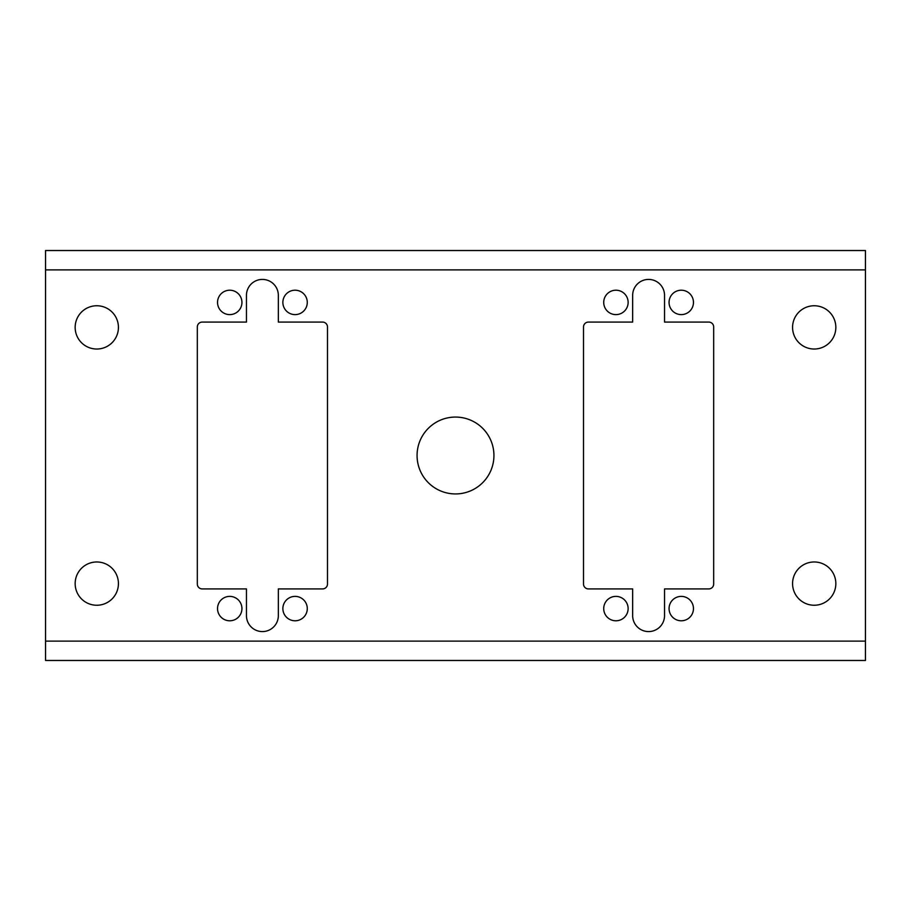 <?xml version="1.0" encoding="UTF-8"?>
<svg xmlns="http://www.w3.org/2000/svg" width="911" height="911" viewBox="0 0 911 911"><rect width="100%" height="100%" fill="white"/><g stroke="black" fill="none" stroke-linecap="round" stroke-linejoin="round"><path stroke-width="1.37" d="M603.72 608.594A12.207 12.207 0 0 0 615.927 620.79A12.207 12.207 0 0 0 628.135 608.594A12.207 12.207 0 0 0 615.927 596.386A12.207 12.207 0 0 0 603.72 608.594M669.061 302.406A12.207 12.207 0 0 0 681.269 314.614A12.207 12.207 0 0 0 693.465 302.406A12.207 12.207 0 0 0 681.269 290.21A12.207 12.207 0 0 0 669.061 302.406M669.061 608.594A12.207 12.207 0 0 0 681.269 620.79A12.207 12.207 0 0 0 693.465 608.594A12.207 12.207 0 0 0 681.269 596.386A12.207 12.207 0 0 0 669.061 608.594M603.72 302.406A12.207 12.207 0 0 0 615.927 314.614A12.207 12.207 0 0 0 628.135 302.406A12.207 12.207 0 0 0 615.927 290.21A12.207 12.207 0 0 0 603.72 302.406M307.28 608.594A12.207 12.207 0 0 1 295.073 620.79A12.207 12.207 0 0 1 282.865 608.594A12.207 12.207 0 0 1 295.073 596.386A12.207 12.207 0 0 1 307.28 608.594M241.939 302.406A12.207 12.207 0 0 1 229.731 314.614A12.207 12.207 0 0 1 217.535 302.406A12.207 12.207 0 0 1 229.731 290.21A12.207 12.207 0 0 1 241.939 302.406M241.939 608.594A12.207 12.207 0 0 1 229.731 620.79A12.207 12.207 0 0 1 217.535 608.594A12.207 12.207 0 0 1 229.731 596.386A12.207 12.207 0 0 1 241.939 608.594M307.28 302.406A12.207 12.207 0 0 1 295.073 314.614A12.207 12.207 0 0 1 282.865 302.406A12.207 12.207 0 0 1 295.073 290.21A12.207 12.207 0 0 1 307.28 302.406M493.933 455.5A38.433 38.433 0 0 1 455.5 493.933A38.433 38.433 0 0 1 417.067 455.5A38.433 38.433 0 0 1 455.5 417.067A38.433 38.433 0 0 1 493.933 455.5M792.57 583.609A21.636 21.636 0 0 0 814.206 605.246A21.636 21.636 0 0 0 835.842 583.609A21.636 21.636 0 0 0 814.206 561.973A21.636 21.636 0 0 0 792.57 583.609M75.157 583.609A21.636 21.636 0 0 0 96.794 605.246A21.636 21.636 0 0 0 118.43 583.609A21.636 21.636 0 0 0 96.794 561.973A21.636 21.636 0 0 0 75.157 583.609M75.157 327.391A21.636 21.636 0 0 0 96.794 349.027A21.636 21.636 0 0 0 118.43 327.391A21.636 21.636 0 0 0 96.794 305.754A21.636 21.636 0 0 0 75.157 327.391M792.57 327.391A21.636 21.636 0 0 0 814.206 349.027A21.636 21.636 0 0 0 835.842 327.391A21.636 21.636 0 0 0 814.206 305.754A21.636 21.636 0 0 0 792.57 327.391M865.45 641.116L865.45 250.525L45.55 250.525L45.55 660.475L865.45 660.475L865.45 641.116L45.55 641.116M278.345 588.916L322.608 588.916A4.885 4.885 0 0 0 327.482 584.031L327.482 326.969A4.885 4.885 0 0 0 322.608 322.084L278.345 322.084L278.345 295.369A15.942 15.942 0 0 0 262.402 279.415A15.942 15.942 0 0 0 246.46 295.369L246.46 322.084L202.208 322.084A4.885 4.885 0 0 0 197.323 326.969L197.323 584.031A4.885 4.885 0 0 0 202.208 588.916L246.46 588.916L246.46 615.631A15.942 15.942 0 0 0 262.402 631.585A15.942 15.942 0 0 0 278.345 615.631L278.345 588.916M664.54 322.084L664.54 295.369A15.942 15.942 0 0 0 648.598 279.415A15.942 15.942 0 0 0 632.655 295.369L632.655 322.084L588.392 322.084A4.885 4.885 0 0 0 583.518 326.969L583.518 584.031A4.885 4.885 0 0 0 588.392 588.916L632.655 588.916L632.655 615.631A15.942 15.942 0 0 0 648.598 631.585A15.942 15.942 0 0 0 664.54 615.631L664.54 588.916L708.792 588.916A4.885 4.885 0 0 0 713.677 584.031L713.677 326.969A4.885 4.885 0 0 0 708.792 322.084L664.54 322.084M865.45 269.884L45.55 269.884"/></g></svg>
